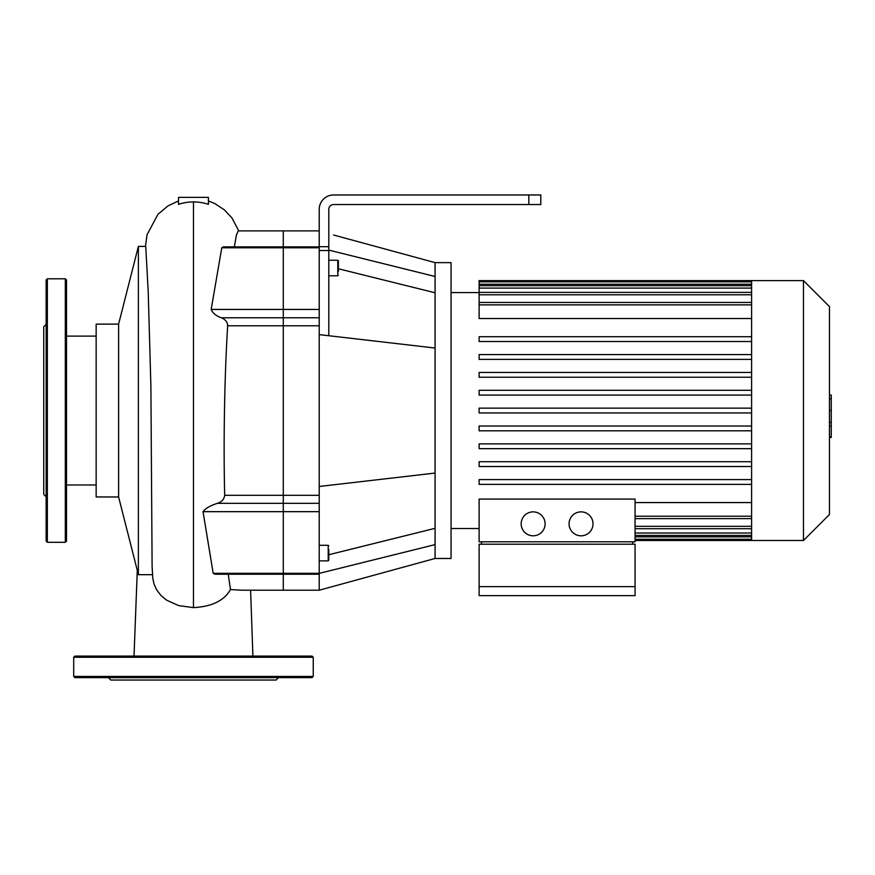 <?xml version="1.0" encoding="UTF-8"?>
<svg xmlns="http://www.w3.org/2000/svg" width="875" height="875" viewBox="0 0 875 875"><rect width="100%" height="100%" fill="white"/><g stroke="black" fill="none" stroke-linecap="round" stroke-linejoin="round"><path stroke-width="1.31" d="M283.292 574.241L283.292 590.209L283.292 573.333L283.292 574.241L319.222 574.241L319.222 573.333L283.292 573.333L283.292 511.667L283.292 573.333L213.194 573.333L215.086 574.241L283.292 574.241M217.394 503.322L283.292 503.322L283.292 511.667L283.292 495.316L283.292 503.322L319.222 503.322L319.222 495.316L283.292 495.316L283.292 325.784L283.292 495.316L224.689 495.316C224.066 499.363 221.637 502.031 217.394 503.322C210.055 505.717 205.264 508.495 203.033 511.667L213.194 573.333M221.419 317.778L283.292 317.778L283.292 325.784L283.292 309.433L283.292 317.778L319.222 317.778L319.222 309.433L283.292 309.433L283.292 247.767L283.292 309.433L211.181 309.433C212.789 313.239 216.202 316.017 221.419 317.778C225.498 319.561 227.588 322.23 227.664 325.784C224.459 377.508 223.377 443.417 224.689 495.316M211.181 309.433L221.769 247.767L223.223 246.87L283.292 246.87L283.292 247.767L283.292 230.891L283.292 246.87L319.222 246.87M227.664 325.784L319.222 325.784L319.222 317.778M234.358 246.87L236.436 234.938L238.273 230.891L319.222 230.891L319.222 209.333L319.222 309.433M319.222 325.784L319.222 495.316M203.033 511.667L319.222 511.667L319.222 503.322M319.222 511.667L319.222 573.333M328.803 275.8L337.794 275.8L338.384 275.209L337.794 275.8L337.794 260.236L338.384 260.837L338.384 271.611M319.222 250.523L328.803 250.523L328.803 335.737M328.212 545.3L328.803 545.902L328.212 545.3L319.222 545.3L328.212 545.3L328.212 560.864L328.803 560.273L328.803 549.489M328.803 250.523L328.803 209.333A4.791 4.791 0 0 1 333.594 204.542L540.805 204.542L540.805 194.961L528.828 194.961L528.828 204.542M319.222 209.333L319.222 230.891L319.222 209.333A14.372 14.372 0 0 1 333.594 194.961L373.122 194.961M328.803 250.108L435.083 276.489L435.083 262.631L333.594 235.014M333.594 204.542A4.791 4.791 0 0 0 328.803 209.333A4.791 4.791 0 0 1 333.594 204.542A4.791 4.791 0 0 0 328.803 209.333M382.102 194.961L480.922 194.961M435.083 276.489L435.083 473.069L319.222 486.478M435.083 348.042L319.222 334.622M435.083 292.775L338.384 268.767M435.083 473.069L435.083 558.469L319.222 590.209L319.222 574.241M435.083 544.611L319.222 573.377M435.083 528.325L328.803 554.717M333.594 194.961L528.828 194.961M435.083 262.631L451.062 262.631L451.062 558.469L435.083 558.469M115.719 677.644L167.573 677.644M313.239 676.441L73.697 676.441L74.889 677.644L312.036 677.644L313.239 676.441L313.239 657.278L312.036 656.086L74.889 656.086L73.697 657.278L313.239 657.278M271.206 677.644L292.764 677.644M108.423 677.644L110.819 680.039L276.106 680.039L278.502 677.644M46.145 380.68L46.145 357.919M46.145 463.181L46.145 440.42M47.348 542.303L47.348 278.797L65.308 278.797L65.308 542.303L47.348 542.303L46.145 541.1L46.145 510.136M46.145 498.761L46.145 496.792L43.75 494.397L43.75 326.714L46.145 324.319M46.145 541.1L46.145 280L47.348 278.797M65.308 542.303L66.511 541.1L66.511 280L65.308 278.797M829.456 395.041L831.25 395.041L831.25 426.059L829.456 426.059M831.25 422.33L829.456 422.33M831.25 426.059L831.25 436.822L829.456 436.822M831.25 436.822L831.25 437.467L829.456 437.467M533.138 511.864A11.977 11.977 0 0 1 543.506 529.823A11.977 11.977 0 0 1 522.769 529.823A11.977 11.977 0 0 1 533.138 511.864M581.044 511.864A11.977 11.977 0 0 1 591.423 529.823A11.977 11.977 0 0 1 570.675 529.823A11.977 11.977 0 0 1 581.044 511.864M632.669 544.195L632.669 541.8M635.064 586.655L635.064 544.195L479.117 544.195L479.117 586.655L635.064 586.655L635.064 595.634L479.117 595.634L479.117 586.655M635.064 541.8L635.064 499.089L479.117 499.089L479.117 541.8L635.064 541.8M481.512 544.195L481.512 541.8M751.603 502.567L635.064 502.567M479.117 461.727L751.603 461.727L479.117 461.727L479.117 466.517L751.603 466.517M479.117 412.945L751.603 412.945L479.117 412.945L479.117 408.155L751.603 408.155M803.458 280.602L803.458 540.498L829.456 514.511L829.456 306.589L803.458 280.602L479.117 280.602L479.117 318.533L751.603 318.533M751.603 280.602L751.603 540.498L635.064 540.498M751.603 354.583L479.117 354.583L479.117 359.373L751.603 359.373M751.603 372.444L479.117 372.444L479.117 377.234L751.603 377.234M751.603 390.294L479.117 390.294L479.117 395.084L751.603 395.084M751.603 426.016L479.117 426.016L479.117 430.806L751.603 430.806M751.603 443.877L479.117 443.877L479.117 448.667L751.603 448.667M751.603 479.588L479.117 479.588L479.117 484.378L751.603 484.378M751.603 341.512L479.117 341.512L479.117 336.722L751.603 336.722M138.381 246.411L118.606 324.133L118.606 496.967L138.381 574.689L138.381 246.411L145.742 246.411L148.214 291.878L150.894 385.875L152.108 566.355L152.786 578.353L153.989 583.888L156.614 589.805L161.098 595.656L166.655 600.206L178.631 605.598L193.463 607.622C211.892 606.627 224.219 600.611 230.453 589.575L241.916 590.209L319.222 590.209M178.511 204.367A47.994 47.447 -89.6 0 1 193.463 201.917A47.994 47.447 -90.4 0 1 208.425 204.367L208.425 197.356L178.511 197.356L178.511 204.367M228.277 574.241L230.453 589.575M118.606 496.967L96.152 496.967L96.152 324.133L118.606 324.133M221.769 247.767L319.222 247.767M328.803 246.695L319.222 246.695M831.25 410.583L829.456 410.583M831.25 398.77L829.456 398.77M751.603 526.312L635.064 526.312M751.603 533.006L635.064 533.006M751.603 536.856L635.064 536.856M751.603 516.228L635.064 516.228M751.603 284.255L479.117 284.255M751.603 288.094L479.117 288.094M751.603 294.787L479.117 294.787M751.603 304.872L479.117 304.872M193.463 607.622L193.463 201.917M193.463 214.277L193.463 220.806M193.463 227.369L193.463 247.537M193.463 273.645L193.463 329.82M193.463 355.294L193.463 405.048M337.794 260.236L328.803 260.236M328.212 560.864L319.222 560.864M73.697 676.441L73.697 657.278M635.064 528.708L751.603 528.708M635.064 535.402L751.603 535.402M635.064 539.252L751.603 539.252M479.117 292.578L451.062 292.578M479.117 528.522L451.062 528.522M803.458 540.498L751.603 540.498M635.064 518.623L751.603 518.623M751.603 302.477L479.117 302.477M751.603 285.698L479.117 285.698M751.603 281.859L479.117 281.859M751.603 292.392L479.117 292.392M250.6 590.209L252.908 656.086M137.287 570.391L134.017 656.086M152.414 574.689L138.381 574.689M178.511 200.944L167.956 205.92L157.959 214.32L147.022 234.784L145.469 246.411M238.755 230.891L232.017 218.039L224.284 209.792L214.834 203.591L208.425 200.944M96.152 336.109L66.511 336.109M96.152 484.991L66.511 484.991"/></g></svg>
